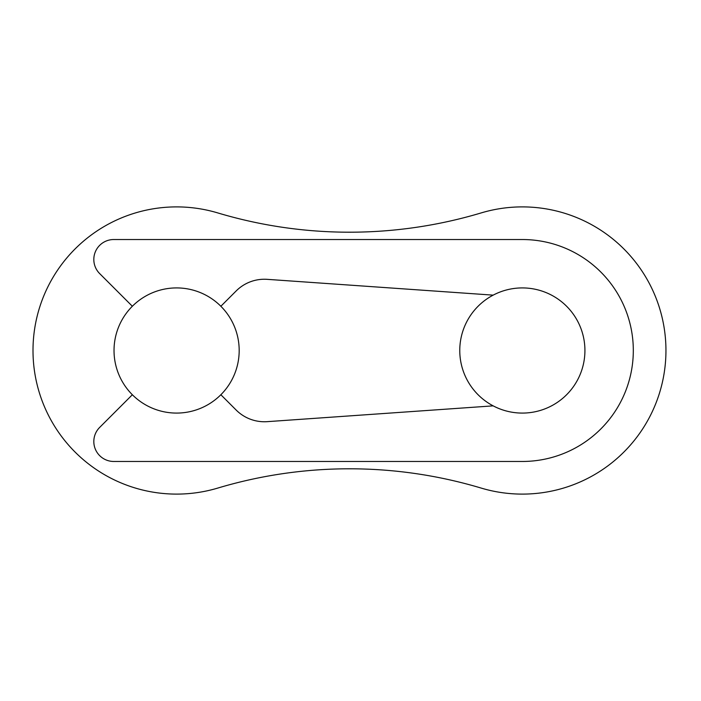 <?xml version="1.0" encoding="UTF-8"?>
<svg xmlns="http://www.w3.org/2000/svg" width="701" height="701" viewBox="0 0 701 701"><rect width="100%" height="100%" fill="white"/><g stroke="black" fill="none" stroke-linecap="round" stroke-linejoin="round"><path stroke-width="1.05" d="M665.95 350.5A143.609 143.609 0 0 0 481.175 212.92A459.462 459.462 0 0 1 217.766 212.92A143.609 143.609 0 0 0 33 350.5A143.609 143.609 0 0 0 217.766 488.08A459.462 459.462 0 0 1 481.175 488.08A143.609 143.609 0 0 0 665.95 350.5M584.923 350.5A62.582 62.582 0 0 0 522.341 287.918A62.582 62.582 0 0 0 459.768 350.5A62.582 62.582 0 0 0 522.341 413.082A62.582 62.582 0 0 0 584.923 350.5M239.181 350.5A62.582 62.582 0 0 0 176.608 287.918A62.582 62.582 0 0 0 114.026 350.5A62.582 62.582 0 0 0 176.608 413.082A62.582 62.582 0 0 0 239.181 350.5M481.175 212.92A459.462 459.462 0 0 1 217.766 212.92M217.766 488.08A459.462 459.462 0 0 1 481.175 488.08M132.349 394.742L99.665 427.417A19.943 19.943 0 0 0 113.772 461.468L522.341 461.468A110.968 110.968 0 0 0 633.31 350.5A110.968 110.968 0 0 0 522.341 239.532L113.772 239.532A19.943 19.943 0 0 0 99.665 273.583L132.349 306.258M220.859 306.258L236.193 290.924A39.896 39.896 0 0 1 267.186 279.34L493.171 295.139M493.171 405.861L267.186 421.66A39.896 39.896 0 0 1 236.193 410.076L220.859 394.742"/></g></svg>
